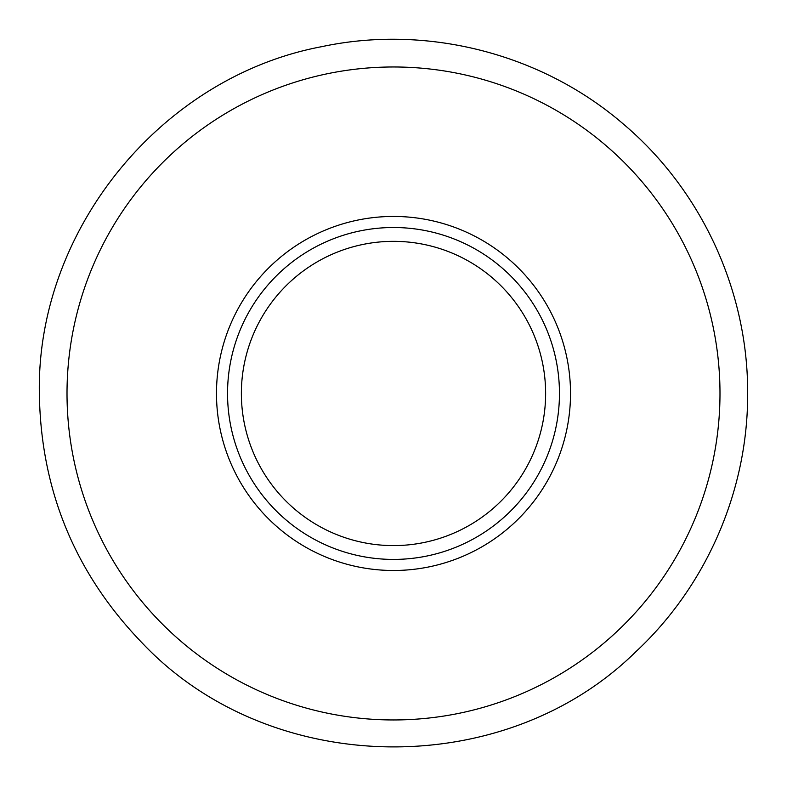 <?xml version="1.0" encoding="UTF-8"?>
<svg xmlns="http://www.w3.org/2000/svg" width="787" height="787" viewBox="0 0 787 787"><rect width="100%" height="100%" fill="white"/><g stroke="black" fill="none" stroke-linecap="round" stroke-linejoin="round"><path stroke-width="1.18" d="M216.484 393.47A177.016 177.016 0 0 1 393.5 216.445A177.016 177.016 0 0 1 570.516 393.47A177.016 177.016 0 0 1 393.5 570.486A177.016 177.016 0 0 1 216.484 393.47M559.459 393.47A165.959 165.959 0 0 0 393.5 227.512A165.959 165.959 0 0 0 227.541 393.47A165.959 165.959 0 0 0 393.5 559.419A165.959 165.959 0 0 0 559.459 393.47M241.373 393.47A152.127 152.127 0 0 1 393.5 241.343A152.127 152.127 0 0 1 545.627 393.47A152.127 152.127 0 0 1 393.5 545.598A152.127 152.127 0 0 1 241.373 393.47M67.013 393.47A326.487 326.487 0 0 0 393.5 719.957A326.487 326.487 0 0 0 719.987 393.47A326.487 326.487 0 0 0 393.5 66.974A326.487 326.487 0 0 0 67.013 393.47M39.35 393.47C40.776 490.675 75.355 574.146 143.077 643.894C270.817 778.058 504.034 781.717 635.935 651.636C706.637 585.833 748.083 490.045 747.65 393.47C748.191 291.269 701.561 190.129 623.501 124.169C541.948 53.644 427.125 24.161 321.686 46.679C161.187 76.851 36.35 230.188 39.35 393.47"/></g></svg>
